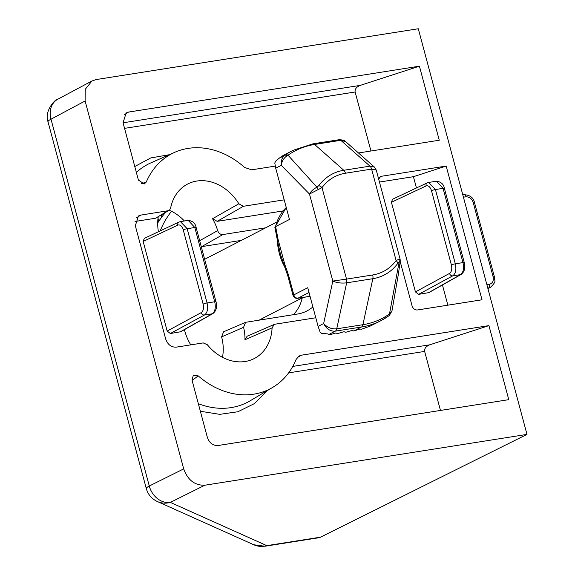 <?xml version="1.0" encoding="UTF-8"?>
<svg xmlns="http://www.w3.org/2000/svg" width="575" height="575" viewBox="0 0 575 575"><rect width="100%" height="100%" fill="white"/><g stroke="black" fill="none" stroke-linecap="round" stroke-linejoin="round"><path stroke-width="0.86" d="M158.412 231.739A44.239 35.88 -117.3 0 1 158.183 216.947M284.201 199.848L243.441 206.274L238.841 203.787A45.102 36.577 62.7 0 0 186.106 184.884A45.102 36.577 62.7 0 0 170.667 207.898L169.74 209.789L168.417 210.68L140.861 215.086L138.431 215.977L135.333 225.781L165.672 338.998C167.706 344.605 171.235 347.329 176.245 347.156L203.198 342.908L207.338 344.741A45.102 36.577 62.7 0 0 252.691 359.289A45.102 36.577 62.7 0 0 272.09 327.879L274.239 324.437L275.044 324.199L315.797 317.767M238.841 203.787L212.542 218.737A43.377 35.176 -117.3 0 1 217.666 230.604L199.662 240.702M184.388 220.98A41.997 34.062 62.7 0 0 169.23 210.249M222.467 357.305A41.997 34.062 62.7 0 0 221.605 336.9L243.577 327.304A43.377 35.176 -117.3 0 1 244.964 339.76L272.09 327.879M183.691 468.891L149.284 486.019A19.758 16.05 63.5 0 0 170.358 502.392A19.758 19.248 114.1 0 1 157.306 501.508L253.776 544.762A19.758 19.248 -65.9 0 0 266.829 545.639A19.758 11.162 81 0 1 264.946 546.25L318.651 537.776A19.758 11.162 -99 0 0 320.534 537.172L526.988 434.398L204.851 485.214C194.817 485.552 187.766 480.103 183.691 468.891L85.107 100.977L85.237 89.326L91.986 80.96L96.162 79.566L418.291 28.75L526.988 434.398M264.946 546.25A19.758 11.162 81 0 1 264.938 546.25L253.776 544.762M157.306 501.508L157.306 501.508C151.685 498.834 148.019 494.529 146.302 488.592A19.758 2.997 165 0 1 149.284 486.019L50.995 119.198A19.758 2.997 165 0 0 48.012 121.778L146.302 488.592M379.457 182.045L413.425 176.69L446.186 166.06L482.015 299.783L417.371 309.982C414.863 310.062 413.102 308.703 412.081 305.9L400.178 261.488M378.688 179.163L380.319 176.705L381.541 176.259L379.363 177.596M446.186 166.06L381.541 176.259M358.484 152.972L439.264 140.235L419.419 66.183L128.577 112.067L124.229 114.741M141.357 183.748L146.287 182.031A79.3 64.314 -117.3 0 1 174.786 152.289A79.3 64.314 -117.3 0 1 244.605 167.454L251.649 169.826L275.224 166.11M146.287 182.031L144.239 183.993L138.403 180.047L123.057 122.763L126.148 112.959L128.577 112.067M301.322 355.206L298.95 356.069L296.067 359.519A79.3 64.314 -117.3 0 1 272.694 387.406A79.3 64.314 -117.3 0 1 198.238 375.892L193.293 375.367L192.007 380.104L207.359 437.381C209.393 442.987 212.915 445.704 217.932 445.539L508.774 399.661L488.937 325.615L301.322 355.206L297.067 357.772M447.853 305.174L442.441 284.977M416.451 187.967L413.425 176.69M123.064 122.798L360.23 85.388L419.419 66.183M360.23 85.388C356.471 86.904 354.775 89.103 355.127 91.993L370.947 151.009M488.937 325.615L429.748 344.813C425.989 346.33 424.285 348.536 424.645 351.418L440.457 410.435M198.238 375.892L192.093 380.427M167.814 210.831L155.602 218.22L135.053 221.461M282.907 210.967L217.206 221.332L243.441 206.274M190.763 344.871A44.239 35.88 -117.3 0 1 184.712 330.754L184.417 329.647M91.986 80.96L57.788 99.231A19.758 15.999 61.9 0 0 57.788 99.231A19.758 15.999 61.9 0 0 50.995 119.198L85.107 100.977M415.43 291.906L449.535 273.412C451.612 271.838 452.23 269.021 451.397 264.974L431.502 190.706C430.222 186.875 428.425 185.287 426.097 185.941A2.961 2.379 -115.2 0 1 427.225 182.886L392.538 199.237L391.417 202.285L415.43 291.906L418.607 294.357L428.936 292.596L461.215 274.39A2.961 2.422 -119.4 0 1 460.546 274.627L428.267 292.826M267.548 390.468L254.265 403.664L237.906 411.757L219.715 414.345L200.359 411.269M167.167 331.071L201.279 312.577C203.349 310.996 203.974 308.186 203.14 304.132L183.238 229.863C181.959 226.04 180.162 224.451 177.84 225.098A2.961 2.379 -115.2 0 1 178.962 222.051L144.275 238.402L143.153 241.45L167.167 331.071L170.344 333.514L180.672 331.761L212.958 313.555A2.961 2.422 -119.4 0 1 212.283 313.792L180.011 331.991M155.602 218.22L169 210.4M312.886 306.921A45.842 37.181 -117.3 0 1 305.282 311.758A45.842 37.181 -117.3 0 1 297.613 314.007L245.583 322.316L223.574 331.775L221.605 336.9M302.242 297.893A44.462 36.06 -117.3 0 1 293.379 314.676M217.666 230.604C218.708 233.349 220.455 234.665 222.92 234.55L201.617 246.646L241.306 240.386M212.542 218.737L217.206 221.332M222.92 234.55L265.686 227.801M245.583 322.316L243.577 327.304M244.964 339.76L247.121 336.195L274.239 324.429M486.881 284.74L489.418 284.294C492.61 283.317 493.846 280.837 493.127 276.848L473.225 202.58C471.838 198.691 469.423 196.772 465.98 196.815L463.414 197.153M284.733 266.843A39.524 32.056 -117.3 0 1 284.187 265.952C282.081 262.078 280.492 257.974 279.421 253.654C278.207 249.457 277.581 245.288 277.545 241.148M284.718 264.213A4.938 1.538 158.1 0 0 284.165 265.42L287.744 275.605A4.938 0.748 -15 0 1 288.485 274.965L284.718 264.213L278.12 239.588L275.914 228.031A4.938 0.748 165 0 0 275.166 228.67L277.265 239.674L278.12 239.588M275.166 228.67L274.864 227.305L275.54 226.651L289.455 219.47L275.713 168.188L281.247 165.334L309.487 194.027C311.053 191.195 313.533 188.916 316.94 187.198L288.032 155.214L287.105 155.746C283.806 157.967 281.851 161.158 281.247 165.334C280.866 160.633 282.109 157.277 284.984 155.25L285.437 154.934A4.938 2.875 54.7 0 1 288.032 155.214A94.401 76.561 62.7 0 1 314.604 144.454L340.781 140.322L369.962 166.146L374.404 167.066L376.237 170.013L371.608 169.093L396.118 260.568L398.921 259.246C400.71 258.987 400.531 259.066 398.367 259.469M287.744 275.605L293.034 295.363L293.825 294.889L288.485 274.965M310.033 296.269L297.577 298.317L310.054 296.348M318.104 326.392L320.074 332.027L321.619 333.385L327.879 333.91L328.684 334.557L335.283 331.15C330.273 331.473 326.392 328.936 323.639 323.538L318.104 326.392L307.74 287.716L293.825 294.889A3.953 3.206 -117.3 0 0 298.058 298.159L309.027 292.502M345.74 141.694L340.781 140.322A4.938 2.789 -99 0 0 339.085 139.718L339.085 139.718C347.012 140.243 343.462 140.968 345.74 141.694L374.404 167.066M391.934 311.097L398.425 273.908L400.236 261.028L399.129 262.056L389.483 313.943L391.934 311.097L389.131 315.618A4.938 3.479 53.1 0 1 388.851 315.804M323.639 323.538C327.283 327.506 331.646 329.267 336.727 328.828L346.66 282.828C341.543 283.439 336.928 282.857 332.81 281.067L346.524 279.105L322.014 187.63L309.487 194.027L332.81 281.067L323.639 323.538M275.713 168.188L274.793 163.041L275.518 161.331L279.062 158.305L284.984 155.25A4.938 2.185 -124.9 0 1 287.105 155.746M398.921 259.246A4.938 4.363 72.8 0 1 399.129 262.056L397.792 263.35A4.938 2.681 -143.8 0 0 396.118 260.568C390.152 268.539 382.339 273.341 372.693 274.972L346.524 279.105A4.938 2.789 -99 0 1 346.66 282.828L372.837 278.695L362.904 324.702A94.401 76.561 62.7 0 0 389.483 313.943A4.938 2.875 -125.3 0 1 388.643 315.97L380.887 320.692A95.845 77.733 62.7 0 0 388.441 316.092A4.938 2.875 -125.3 0 0 388.643 315.97L389.131 315.618A4.938 3.479 53.1 0 0 390.209 313.512M318.104 189.527A4.938 0.791 -112.5 0 0 316.94 187.198L318.83 185.624A56.781 46.05 -117.3 0 1 343.785 170.279L314.604 144.454A4.938 2.789 81 0 0 312.915 143.843L339.085 139.718M345.431 173.226L371.608 169.093A4.938 2.789 -99 0 0 369.962 166.146L343.785 170.279A4.938 2.789 81 0 1 345.431 173.226C335.786 174.85 327.98 179.652 322.014 187.63A4.938 2.681 -143.8 0 0 318.83 185.624M312.915 143.843L292.991 150.341L282.454 155.882L279.062 158.305M353.79 330.977L361.459 327.024L335.283 331.15A4.938 2.789 81 0 0 336.727 328.828L362.904 324.702A4.938 2.789 81 0 1 361.459 327.024A95.845 77.733 62.7 0 0 380.887 320.692L370.048 326.162L361.308 329.303L360.137 329.008L353.79 330.977L352.116 330.395L346.452 332.084L345.316 332.264L344.066 331.667L338.402 333.349L337.266 333.529L336.008 332.939L330.345 334.621L328.684 334.557M165.528 212.498A103.752 84.144 62.7 0 0 157.701 223.021M171.508 211.284A103.752 84.144 62.7 0 0 160.173 230.906M204.851 485.214L170.358 502.392L266.829 545.639L320.534 537.172M174.786 152.289L150.916 162.854A80.859 65.579 62.7 0 0 136.354 172.399M198.332 403.693A80.859 65.579 62.7 0 0 250.262 400.732L272.694 387.406M292.776 366.419L429.748 344.813M136.512 217.76L140.861 215.086M161.755 217.106L161.216 215.107M355.127 91.993L124.552 128.362M169.302 154.718L150.743 157.931L134.78 166.527M424.645 351.418L288.636 372.873M426.097 185.941L391.417 202.285M177.84 225.098L143.153 241.45M465.98 196.815A2.961 1.711 -97.5 0 0 464.003 194.681L462.796 194.839M473.225 202.58A2.961 0.453 -15 0 1 474.504 202.616C473.505 197.678 470.012 195.04 464.003 194.681M493.127 276.848A2.961 0.453 -15 0 1 494.407 276.884L474.504 202.616M489.418 284.294A2.961 1.725 80.1 0 1 488.635 287.917L490.475 287.292C497.763 280.384 493.796 280.679 494.407 276.884M487.78 288.068L488.635 287.917L487.844 288.327M431.502 190.706A2.961 0.453 -15 0 1 435.426 189.542L428.67 182.447L427.225 182.886M451.397 264.974A2.961 0.453 -15 0 1 455.328 263.81L435.426 189.542L443.066 188.334L462.968 262.603A2.961 0.453 -15 0 1 464.291 262.631L444.389 188.363A2.961 0.453 165 0 0 443.066 188.334L436.475 181.218C441.032 181.808 443.677 184.187 444.389 188.363M449.535 273.412A2.961 2.365 61.5 0 0 452.712 275.863C455.673 273.628 456.543 269.61 455.328 263.81L462.968 262.603C464.19 268.403 463.385 272.413 460.546 274.627L452.712 275.863L418.607 294.357M183.238 229.863A2.961 0.453 -15 0 1 187.17 228.706L180.413 221.612L178.962 222.051M203.14 304.132A2.961 0.453 -15 0 1 207.072 302.975L187.17 228.706L194.81 227.499L214.705 301.767A2.961 0.453 -15 0 1 216.028 301.796L196.132 227.528A2.961 0.453 165 0 0 194.81 227.499L188.212 220.376C192.769 220.965 195.414 223.352 196.132 227.528M201.279 312.577A2.961 2.365 61.5 0 0 204.448 315.021C207.41 312.793 208.279 308.775 207.072 302.975L214.705 301.767C215.934 307.567 215.122 311.578 212.283 313.792L204.448 315.021L170.344 333.514M275.914 228.031L275.54 226.651A49.407 40.07 -117.3 0 1 286.257 207.532M397.792 263.35A56.781 46.05 -117.3 0 1 372.837 278.695A4.938 2.789 -99 0 0 372.693 274.972M292.991 150.341A95.845 77.733 62.7 0 0 285.437 154.934M158.829 221.26L158.01 218.213M48.012 121.778C43.966 110.997 55.523 98.785 57.795 99.223M461.215 274.39C464.514 271.759 465.534 267.835 464.291 262.631M212.958 313.555C216.25 310.917 217.278 307 216.028 301.796M487.923 288.614L490.482 287.299M428.67 182.44L436.468 181.211M180.413 221.605L188.212 220.376M204.643 259.296L276.41 222.266M259.296 320.052L303.104 297.447M274.857 227.305L286.242 207.46M277.265 239.674L280.471 254.344L284.165 265.42M293.034 295.363C293.832 297.498 295.342 298.482 297.577 298.317L297.577 298.317M376.237 170.028L400.107 259.109L400.236 261.028"/></g></svg>
